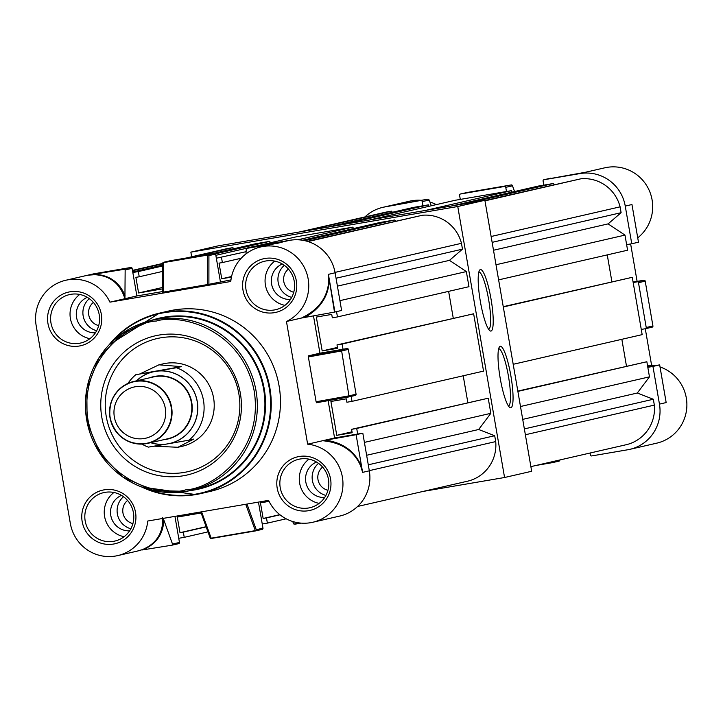 <?xml version="1.0" encoding="UTF-8"?>
<svg xmlns="http://www.w3.org/2000/svg" width="723" height="723" viewBox="0 0 723 723"><rect width="100%" height="100%" fill="white"/><g stroke="black" fill="none" stroke-linecap="round" stroke-linejoin="round"><path stroke-width="1.08" d="M500.199 378.265A31.206 5.468 -99.7 0 1 499.403 346.941A31.206 5.468 -99.7 0 1 510.872 375.815A31.206 5.468 -99.7 0 1 509.751 407.474A31.206 5.468 -99.7 0 1 500.199 378.265M508.486 406.046A29.092 5.097 80.3 0 0 508.45 376.249A29.092 5.097 80.3 0 0 498.68 348.712M480.37 301.554A31.206 5.468 -99.7 0 1 479.575 270.221A31.206 5.468 -99.7 0 1 491.034 299.105A31.206 5.468 -99.7 0 1 489.923 330.754A31.206 5.468 -99.7 0 1 480.37 301.554M488.658 329.327A29.092 5.097 80.3 0 0 488.621 299.539A29.092 5.097 80.3 0 0 478.852 271.993M422.847 491.468L504.564 477.505L457.758 206.516L190.863 252.137L191.667 256.782M504.564 477.505L531.676 471.269L484.871 200.28L217.975 245.901L190.863 252.137M457.758 206.516L484.871 200.28M452.246 205.856L538.31 186.073L553.194 183.525L467.13 203.317M484.97 200.858L581.021 178.771L484.916 200.524M369.101 220.072L455.156 200.28L511.613 190.628L425.558 210.42M553.194 183.525L554.487 184.528M581.021 178.771A37.343 36.765 77 0 1 620.099 206.841L491.125 236.502M498.617 279.873L627.591 250.212L624.979 235.102L608.097 223.886L621.111 212.689L620.099 206.841M611.893 281.69L607.257 254.885M513.203 364.293L642.169 334.632L632.273 277.307L503.244 306.679M621.843 339.304L626.47 366.118M530.881 466.633L626.931 444.546A37.343 36.765 -103 0 0 654.342 405.106L653.33 399.25L637.315 393.023L649.462 376.846L646.85 361.735L517.831 391.098M392.426 212.255L391.514 211.161L385.757 212.146L299.693 231.938M428.73 206.362L428.468 204.844L413.583 207.393L327.528 227.176M511.613 190.628L511.875 192.146M428.468 204.844L342.404 224.636M391.514 211.161L305.449 230.953M654.342 405.106L525.368 434.758M653.33 399.25L524.365 428.911M649.462 376.846L520.488 406.507M646.85 361.735L517.885 391.387M632.273 277.307L503.298 306.968M621.111 212.689L492.137 242.35M624.979 235.102L496.005 264.754M608.097 223.886L493.502 250.239M637.315 393.023L522.711 419.376M364.961 216.927A39.666 39.051 77 0 1 382.829 207.347L409.679 201.166A39.666 39.051 77 0 1 411.812 200.741A39.666 39.051 77 0 1 421.301 200.307M382.829 207.347A39.666 39.051 77 0 1 384.97 206.914L427.745 199.205L384.97 206.914M637.722 237.84A39.666 39.051 -103 0 0 649.299 190.592A39.666 39.051 -103 0 0 606.85 167.402A39.666 39.051 -103 0 0 604.708 167.826L585.639 172.219M422.973 205.784L422.25 201.618A1.057 1.039 -103 0 0 421.039 200.75M536.023 465.449L552.264 462.666A1.057 1.039 -103 0 0 553.122 461.518M590.076 453.014L590.429 455.074A1.057 1.039 -103 0 0 591.64 455.942L627.709 449.769A39.666 39.051 77 0 0 629.85 449.345L656.692 443.172A39.666 39.051 77 0 0 686.85 406.534A39.666 39.051 77 0 0 660.027 366.95M665.702 399.801L666.163 402.566L659.457 404.112A39.666 39.051 77 0 1 629.85 449.345M659.457 404.112L652.95 366.434L647.817 367.32M641.274 329.426L645.377 328.721A1.057 1.039 -103 0 0 646.226 327.501L638.481 282.684A1.057 1.039 -103 0 0 637.279 281.816L633.167 282.521M626.624 244.627L631.757 243.75L625.25 206.082A39.666 39.051 -103 0 0 580.009 173.574L543.931 179.738A1.057 1.039 -103 0 0 543.081 180.958L543.804 185.133M506.48 191.505L505.766 187.338A1.057 1.039 -103 0 0 504.555 186.471L460.415 194.017A1.057 1.039 -103 0 0 459.575 195.237L460.289 199.403M631.757 243.75L638.481 242.205L632.444 207.293M647.591 366.001L651.568 365.088A39.666 39.051 77 0 1 655.056 365.621M429.914 201.979A39.666 39.051 77 0 1 436.285 204.618M630.637 243.94L637.108 281.364M645.287 328.739L651.568 365.088M665.603 399.349L659.665 364.889L652.95 366.434M665.901 400.958L659.665 364.889L647.727 366.778M431.288 205.775L429.209 200.018L422.25 201.618M391.767 205.359L427.763 199.205L429.209 200.018M580.009 173.574L543.877 179.756M586.705 172.038L550.095 178.599M637.279 281.816L643.976 280.28A1.057 0.868 -99 0 1 643.994 280.271L633.077 282.006L643.976 280.28A1.057 1.039 77 0 1 645.187 281.148L638.481 282.684M625.25 206.082L631.956 204.537L632.508 207.745M181.292 366.633L176.502 367.736A42.314 41.654 77 0 1 203.479 400.415A42.314 41.654 77 0 1 189.01 440.171L193.809 439.069L177.912 447.284L182.024 446.335A42.314 41.654 -103 0 0 213.384 396.927A42.314 41.654 -103 0 0 165.341 363.416A42.314 41.654 -103 0 0 163.064 363.868L158.952 364.817L181.292 366.633L135.825 374.686A42.314 41.654 77 0 0 127.962 383.407M101.807 417.279A71.396 70.294 -103 0 0 183.244 475.788A71.396 70.294 -103 0 0 240.388 393.592A71.396 70.294 -103 0 0 158.943 335.083A71.396 70.294 -103 0 0 101.807 417.279M106.245 416.439A68.314 67.257 -103 0 0 184.175 472.417A68.314 67.257 -103 0 0 238.843 393.773A68.314 67.257 -103 0 0 160.913 337.786A68.314 67.257 -103 0 0 106.245 416.439M109.037 344.88L159.322 313.176L168.522 311.062A92.553 91.116 77 0 1 173.511 310.059A92.553 91.116 77 0 1 278.608 383.362A92.553 91.116 77 0 1 210.004 491.459L200.813 493.574A92.553 91.116 -103 0 0 269.408 385.476A92.553 91.116 -103 0 0 164.311 312.173A92.553 91.116 -103 0 0 159.322 313.176A92.553 91.116 -103 0 0 109.11 344.79M69.959 291.812A27.501 27.076 -103 0 0 47.953 323.479A27.501 27.076 -103 0 0 79.322 346.01A27.501 27.076 -103 0 0 101.337 314.351A27.501 27.076 -103 0 0 69.959 291.812M79.322 343.298A24.853 24.474 77 0 1 51.098 323.615A24.853 24.474 77 0 1 70.863 294.315A24.853 24.474 77 0 1 99.087 314.008A24.853 24.474 77 0 1 79.322 343.298M104.166 489.842A27.501 27.076 -103 0 0 82.16 521.5A27.501 27.076 -103 0 0 113.529 544.039A27.501 27.076 -103 0 0 135.535 512.381A27.501 27.076 -103 0 0 104.166 489.842M113.529 541.328A24.853 24.474 77 0 1 85.305 521.645A24.853 24.474 77 0 1 105.07 492.345A24.853 24.474 77 0 1 133.294 512.029A24.853 24.474 77 0 1 113.529 541.328M299.205 456.502A27.501 27.076 -103 0 0 277.198 488.161A27.501 27.076 -103 0 0 308.567 510.7A27.501 27.076 -103 0 0 330.574 479.042A27.501 27.076 -103 0 0 299.205 456.502M308.567 507.989A24.853 24.474 77 0 1 280.343 488.305A24.853 24.474 77 0 1 300.108 459.006A24.853 24.474 77 0 1 328.332 478.689A24.853 24.474 77 0 1 308.567 507.989M264.998 258.473A27.501 27.076 -103 0 0 242.991 290.14A27.501 27.076 -103 0 0 274.36 312.67A27.501 27.076 -103 0 0 296.367 281.012A27.501 27.076 -103 0 0 264.998 258.473M274.36 309.959A24.853 24.474 77 0 1 246.136 290.275A24.853 24.474 77 0 1 265.901 260.976A24.853 24.474 77 0 1 294.125 280.669A24.853 24.474 77 0 1 274.36 309.959M342.377 477.026A39.666 39.051 77 0 1 312.779 522.259A39.666 39.051 77 0 1 268.585 500.37L147.754 521.021A39.666 39.051 77 0 1 117.741 555.598A39.666 39.051 77 0 1 70.357 523.524L36.15 325.495A39.666 39.051 77 0 1 65.757 280.262A39.666 39.051 77 0 1 109.941 302.151L230.782 281.491A39.666 39.051 77 0 1 260.795 246.923A39.666 39.051 77 0 1 308.17 278.997A39.666 39.051 77 0 1 286.453 321.491L307.646 444.175A39.666 39.051 77 0 1 342.377 477.026M307.646 444.175L334.577 437.984L362.81 433.158L369.317 470.827A39.666 39.051 77 0 1 339.711 516.068L312.779 522.259M253.674 246.489A1.057 1.039 77 0 1 253.791 246.462L289.869 240.298A39.666 39.051 77 0 1 335.111 272.797L341.618 310.465L334.487 312.092L328.405 274.342L328.739 281.292C327.465 297.695 318.364 309.941 301.428 318.048L286.453 321.491M89.896 338.698A24.853 24.474 77 0 1 79.729 294.451M124.103 536.728A24.853 24.474 77 0 1 113.927 492.48M319.141 503.389A24.853 24.474 77 0 1 308.965 459.141M284.934 305.359A24.853 24.474 77 0 1 274.758 261.111M318.536 463.362A18.509 18.22 -103 0 0 325.901 495.418M284.329 265.332A18.509 18.22 -103 0 0 291.703 297.388M89.291 298.671A18.509 18.22 -103 0 0 96.665 330.727M123.497 496.701A18.509 18.22 -103 0 0 130.872 528.757M87.248 297.334A18.509 18.22 -103 0 0 95.409 332.824M129.616 530.845A18.509 18.22 77 0 1 121.455 495.363M316.493 462.024A18.509 18.22 -103 0 0 324.654 497.505M290.447 299.485A18.509 18.22 77 0 1 282.286 263.994M185.675 489.86C210.935 488.929 263.759 453.908 254.243 391.224C242.187 328.974 180.633 313.502 156.511 321.012C131.261 321.943 78.427 356.963 87.953 419.647C100.009 481.898 161.554 497.37 185.675 489.86M360.596 465.739L360.976 465.476C354.812 451.333 343.127 442.883 325.919 440.135L322.621 440.732C341.247 442.44 353.909 450.772 360.596 465.739L362.612 472.372L369.317 470.827M334.577 437.984L328.134 400.65M316.105 401.753L348.947 395.843A1.057 0.606 79.8 0 1 348.54 396.981L316.538 402.738L316.105 401.753L308.36 356.936L308.441 355.833L319.937 353.186L313.484 315.87M280.569 242.377L289.869 240.298M208.902 284.32L162.702 292.219L162.729 263.497A1.057 0.732 0 0 1 163.497 262.612L207.637 255.065A1.057 0.732 0 0 1 208.92 255.599L208.902 284.32L230.971 279.873M109.941 302.151L136.882 295.951L162.675 291.55M170.167 260.768A1.057 1.039 77 0 1 170.276 260.741L163.57 262.277L163.479 292.101L162.702 292.219M65.757 280.262L92.689 274.062A39.666 39.051 77 0 1 94.83 273.637L130.899 267.465A1.057 1.039 77 0 1 132.11 268.332L136.882 295.951M94.83 273.637L88.125 275.174L94.659 274.686C110.086 275.608 120.172 283.615 124.925 298.707L125.151 269.932L124.193 269.01L130.899 267.465M162.729 517.578C163.262 533.068 156.412 543.768 142.16 549.697L137.659 551.016M174.948 516.376L179.458 542.449A1.057 1.039 77 0 1 178.608 543.669L172.002 545.187M170.276 260.741L214.415 253.195A1.057 1.039 77 0 1 215.626 254.062L220.398 281.681M319.937 353.186L347.13 348.54A1.057 1.039 77 0 1 348.341 349.408L356.087 394.225A1.057 1.039 77 0 1 355.237 395.445L348.649 396.954M258.463 502.096L262.973 528.17A1.057 1.039 77 0 1 262.124 529.39L255.535 530.908M362.81 433.158L356.105 434.704L362.612 472.372L356.105 434.704M334.487 312.092L301.428 318.048M325.919 440.135L355.68 434.785M304.726 317.442C319.982 308.857 328.134 296.837 329.182 281.401L328.739 281.292M276.322 243.633L283.163 241.834L246.29 248.459L253.791 246.462M276.032 243.416L246.29 248.459L245.983 253.9M94.659 274.686L94.921 274.333C109.48 275.083 119.557 282.268 125.133 295.888M124.193 269.01L88.125 275.174L124.844 269.218M142.16 549.697L137.045 551.161M163.181 518.382L163.859 520.09C163.127 534.496 156.014 544.446 142.521 549.923L171.902 545.205M294.785 524.202L301.13 523.118L293.89 524.048L292.643 521.482M163.859 520.09L172.499 544.048L179.458 542.449M308.441 355.833L340.434 350.077A1.057 0.606 79.8 0 1 341.211 351.026L308.36 356.936M316.538 402.738L348.54 396.981A1.057 0.606 79.8 0 1 348.531 396.981A1.057 1.039 -103 0 0 349.381 395.761L356.087 394.225M172.454 544.808L172.499 544.048M247.013 504.058L256.267 529.715A1.057 0.741 160.2 0 1 255.237 530.655L211.098 538.201A1.057 0.741 160.2 0 1 210.077 537.614L200.822 511.947M149.652 377.804A31.993 31.505 77 0 1 153.529 376.647A31.993 31.505 77 0 1 191.758 402.521A31.993 31.505 77 0 1 167.872 439.006A31.993 31.505 77 0 1 163.877 439.656M165.305 408.269A26.254 25.847 -103 0 0 135.355 386.76A26.254 25.847 -103 0 0 114.342 416.981A26.254 25.847 -103 0 0 144.293 438.5A26.254 25.847 -103 0 0 165.305 408.269M150.682 442.693A36.837 36.258 -103 0 0 165.468 444.247L170.077 443.461A36.837 36.258 -103 0 0 197.262 401.527A36.837 36.258 -103 0 0 157.56 371.026L155.264 371.423A36.756 36.186 77 0 1 197.189 401.545A36.756 36.186 77 0 1 167.772 443.859A36.756 36.186 77 0 1 150.827 442.657M165.468 444.247L148.342 447.121A42.314 41.654 77 0 1 141.916 444.094M140.624 373.583L158.952 364.817M136.611 380.804A36.756 36.186 77 0 1 155.264 371.423L152.96 371.812A36.837 36.258 -103 0 0 136.457 380.84M177.912 447.284L154.126 446.163M152.96 371.812L135.825 374.686M170.077 443.461L189.01 440.171M176.502 367.736L157.56 371.026M98.699 325.594A13.222 13.014 77 0 1 93.375 302.413M127.573 500.424A13.222 13.014 -103 0 0 132.915 523.606M327.944 490.266A13.222 13.014 77 0 1 322.612 467.085M288.414 269.073A13.222 13.014 -103 0 0 293.737 292.255M302.639 240.262L379.674 222.548L394.559 220L304.717 240.66M308.007 241.545L422.395 215.246L307.374 241.355M245.983 251.712L216.34 258.228M255.915 246.1L296.529 236.764L352.987 227.112L297.903 239.774M246.489 248.269L215.843 255.318M221.473 257.352L222.377 262.566L219.042 263.136L221.744 278.771L231.441 277.108M162.675 288.866L138.59 292.978L135.888 277.343L139.232 276.773L138.328 271.568L132.824 272.508M178.735 538.283L184.238 537.343L183.335 532.128L180 532.697L177.298 517.062L201.157 512.987M262.25 524.003L267.383 523.127L266.48 517.912L263.145 518.481L260.443 502.846L269.073 501.373M357.677 434.035L356.71 428.45L351.577 429.326L352.164 432.716L336.764 435.345L330.917 401.473L346.317 398.843L346.895 402.232L352.029 401.355L351.17 396.376M343.027 349.245L342.133 344.031L336.999 344.907L337.578 348.296L322.187 350.926L316.331 317.054L331.73 314.424L332.318 317.813L337.451 316.927L336.529 311.64M394.559 220L395.861 221.003M422.395 215.246A37.343 36.765 77 0 1 461.473 243.317L335.038 272.39M337.451 316.927L468.965 286.688L466.353 271.577L449.471 260.361L462.476 249.164L461.473 243.317M453.258 318.174L448.631 291.36M352.029 401.355L483.542 371.107L473.637 313.791L336.999 344.907M463.217 375.788L467.844 402.594M357.578 506.48L468.296 481.021A37.343 36.765 -103 0 0 495.716 441.581L494.704 435.734L478.68 429.498L490.836 413.321L488.224 398.21L351.577 429.326M233.8 248.73L232.887 247.637L227.121 248.622L186.516 257.966M270.104 242.838L269.842 241.319L254.957 243.868L214.342 253.204M352.987 227.112L353.249 228.622M269.842 241.319L215.544 253.809M162.693 265.965L138.328 271.568M162.693 265.079L132.734 271.975M232.887 247.637L192.273 256.981M162.693 263.778L132.517 270.718M162.693 263.443L132.463 270.393M207.971 531.884L184.238 537.343M286.163 518.807L267.383 523.127M495.716 441.581L369.281 470.655M494.704 435.734L368.278 464.808M490.836 413.321L364.401 442.395M488.224 398.21L356.71 428.45M473.637 313.791L342.133 344.031M462.476 249.164L336.05 278.238M466.353 271.577L339.918 300.651M449.471 260.361L337.415 286.127M337.433 347.42L322.187 350.926M352.011 431.839L336.764 435.345M478.68 429.498L366.624 455.273M279.81 514.649L263.145 518.481M280 514.803L266.48 517.912M206.172 526.877L183.335 532.128M206.1 526.696L180 532.697M162.675 287.438L138.59 292.978M162.693 271.378L139.232 276.773M241.202 258.238L222.377 262.566M231.577 276.502L221.744 278.771M550.637 178.201L543.931 179.738M646.226 327.501L652.932 325.965L645.205 281.139A1.057 1.057 0 0 0 643.994 280.271M645.431 328.712L652.137 327.167A1.057 1.057 0 0 0 652.941 325.956L652.932 325.965A1.057 1.039 77 0 1 652.083 327.176L645.494 328.694M559.819 460.253A1.057 0.732 180 0 0 559.837 459.973A1.057 1.039 77 0 1 558.969 461.129L552.381 462.639M504.555 186.471L460.415 194.017M512.345 185.459A1.057 0.741 -19.8 0 1 512.435 185.612A1.057 1.057 0 0 0 511.26 184.934L511.26 184.934A1.057 1.039 77 0 1 512.471 185.802A1.057 0.741 -19.8 0 0 512.435 185.612L514.568 191.532L512.471 185.802L505.766 187.338M467.013 192.499A1.057 1.039 77 0 1 467.121 192.481L511.26 184.934M645.205 281.139L652.923 325.956M256.05 390.899A87.266 85.91 -103 0 0 156.511 319.385A87.266 85.91 -103 0 0 151.812 320.334A87.266 85.91 -103 0 0 86.679 419.846A87.266 85.91 -103 0 0 186.218 491.36A87.266 85.91 -103 0 0 190.926 490.42A87.266 85.91 -103 0 0 256.05 390.899M164.085 317.65A87.266 85.91 77 0 1 263.624 389.155A87.266 85.91 77 0 1 198.5 488.676L186.218 491.36L153.258 490.492L122.955 477.117L99.774 453.194L87.103 422.25L86.823 388.829L98.961 357.831L121.735 333.827L151.812 320.334L159.385 318.59A87.266 85.91 77 0 1 164.085 317.65M150.872 320.551A87.727 86.371 77 0 1 164.202 317.144A87.727 86.371 77 0 1 264.266 389.037A87.727 86.371 77 0 1 194.062 490.031A87.727 86.371 77 0 1 189.986 490.628M112.02 341.862A92.083 90.664 77 0 1 164.202 312.679A92.083 90.664 77 0 1 269.245 388.143A92.083 90.664 77 0 1 195.544 494.152A92.083 90.664 77 0 1 145.73 488.432M141.825 487.067A92.553 91.116 -103 0 0 195.816 494.568A92.553 91.116 -103 0 0 200.813 493.574L195.816 494.568L141.717 487.022M335.111 272.797L328.405 274.342L334.912 312.011M348.341 349.408L341.636 350.944A1.057 1.039 -103 0 0 340.434 350.077L347.13 348.54M348.947 395.843L341.636 350.944L348.947 395.843M162.675 292.228L162.693 263.326L163.515 262.295A1.057 1.039 -103 0 1 163.57 262.277L207.709 254.731L207.618 284.555M132.11 268.332L125.151 269.932M215.626 254.062L208.92 255.599A1.057 1.039 -103 0 0 207.709 254.731L214.415 253.195M245.73 504.274L255.418 530.935A1.057 1.039 -103 0 0 256.267 529.715L262.973 528.17M210.194 537.948A1.057 1.039 -103 0 0 211.279 538.472L255.418 530.935L211.279 538.472L201.59 511.821M293.89 524.048L299.973 523.009M170.221 260.75L163.515 262.295A1.057 1.039 -103 0 0 162.72 263.154M167.7 438.78A31.731 31.243 -103 0 0 191.378 402.584A31.731 31.243 -103 0 0 153.475 376.927L133.692 381.482A31.731 31.243 77 0 1 171.595 407.139A31.731 31.243 77 0 1 147.908 443.326A31.731 31.243 77 0 1 110.004 417.668A31.731 31.243 77 0 1 133.692 381.482C116.34 387.148 108.441 399.213 109.986 417.668C115.49 437.126 128.134 445.675 147.908 443.326L167.7 438.78M171.17 407.221A31.423 30.935 -103 0 0 135.328 381.464A31.423 30.935 -103 0 0 110.176 417.641A31.423 30.935 -103 0 0 146.028 443.398A31.423 30.935 -103 0 0 171.17 407.221M467.121 192.472A1.057 1.057 0 0 0 467.067 192.49L460.361 194.026M559.846 459.964L559.846 460.09A1.057 1.057 0 0 1 559.024 461.12L552.318 462.657M632.245 206.136L638.481 242.205M280.931 242.286L260.795 246.923M137.885 550.962L117.741 555.598M348.54 396.981L355.291 395.427M247.022 248.016L253.737 246.471M171.947 545.196L178.662 543.651M255.418 530.935L262.178 529.381M200.786 511.956L210.104 537.795L211.279 538.472"/></g></svg>
